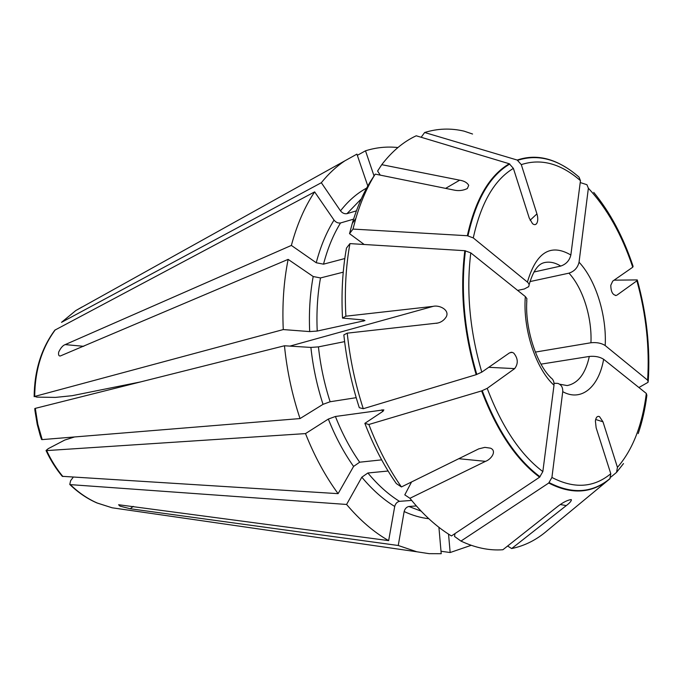 <?xml version="1.0" encoding="UTF-8"?>
<svg xmlns="http://www.w3.org/2000/svg" width="683" height="683" viewBox="0 0 683 683"><rect width="100%" height="100%" fill="white"/><g stroke="black" fill="none" stroke-linecap="round" stroke-linejoin="round"><path stroke-width="1.02" d="M471.202 545.307L450.157 552.53L441.005 551.258M448.543 534.132L450.157 552.53M554.05 383.274L557.849 383.394C561.324 384.683 562.954 387.44 562.732 391.675L551.924 477.46L548.731 483.026C571.859 494.919 592.255 493.502 609.893 478.783L547.245 530.614C536.599 539.852 524.74 545.828 511.669 548.551L507.597 546.024M388.098 471.014L367.881 472.995L361.828 477.195L346.58 504.455L70.349 484.631L69.777 484.452L70.622 480.678L73.252 477.186M411.661 500.426L399.478 501.339C397.096 501.868 395.508 503.576 394.714 506.453L388.653 540.62C373.934 532.27 359.907 520.215 346.58 504.455M526.661 300.776L526.909 298.684L525.329 296.559L470.783 252.872L464.816 250.695C459.864 290.599 463.655 331.929 476.188 374.677L481.788 372.141L509.501 352.88L512.156 352.343L513.744 353.094C518.09 358.438 518.397 363.612 514.675 368.615L487.201 388.354L481.626 390.915C496.976 431.127 516.305 459.89 539.621 477.178L451.446 535.942C436.992 527.233 423.153 514.683 409.928 498.291L404.797 494.868L411.567 481.942M438.921 527.319L441.218 553.708L429.18 553.665L416.843 551.779L398.249 545.495L130.222 508.75L119.952 506.12L118.594 504.737L388.653 540.62M35.303 408.366L34.765 408.588L34.978 410.842L37.215 424.288L40.135 435.242L41.569 439.528L42.192 439.596L37.804 424.211L35.303 408.366L284.461 345.769C286.971 370.767 292.162 395.03 300.033 418.568L42.192 439.596M344.616 341.628L318.44 346.879L310.893 347.425L284.461 345.769M356.193 397.677L330.128 401.749L323.033 404.336L300.033 418.568M359.301 407.708C351.634 384.136 346.477 359.864 343.848 334.901L347.237 333.15C349.961 359.07 355.305 384.256 363.271 408.716L359.301 407.708M353.581 219.149L340.535 222.965C338.076 223.332 335.908 222.376 334.03 220.097L314.641 191.889L54.879 330.128M344.795 258.541L323.52 264.167L316.238 262.75L291.368 245.428C296.968 224.579 304.729 206.736 314.641 191.889M349.525 233.646L352.266 223.461C357.158 207 363.433 192.674 371.091 180.466L375.24 174.114C367.352 186.655 360.88 201.425 355.843 218.415L352.991 229.078L349.525 233.646L364.193 244.488M289.934 346.11L433.142 306.36L345.88 316.195L342.507 318.082L363.757 320.011L364.961 320.617L317.219 331.05L309.689 331.588L283.266 329.573L34.705 396.43L36.873 397.113L55.4 397.404L72.142 395.696L140.45 381.942M283.266 329.573C282.122 304.763 283.744 281.362 288.132 259.378L60.309 355.98C58.781 356.142 58.243 354.844 58.695 352.078C60.719 347.886 62.879 345.393 65.184 344.608L83.744 346.315M291.368 245.428L65.184 344.608M374.045 175.941L365.499 150.806C376.137 147.451 386.937 146.367 397.916 147.537M365.499 150.806L357.329 155.34M565.686 167.233C549.286 157.056 533.124 154.665 517.219 160.053L424.647 132.502L421.155 137.274M424.647 132.502C437.59 128.464 450.746 128.011 464.099 131.153L472.559 134.022M381.652 459.855L359.676 462.203L353.589 466.429L338.102 493.655C325.364 476.282 314.504 456.261 305.506 433.594L46.649 450.584L46.051 450.498L48.237 448.663L64.783 440.04L74.592 436.949M409.928 498.291L485.511 461.349C491.376 459.266 497.156 450.831 490.437 448.159L484.862 447.365L478.723 448.876L401.433 486.945L396.336 483.581C384.102 466.122 373.61 446.042 364.85 423.349L383.069 411.243L383.837 409.851L335.413 416.485L328.335 419.072L305.506 433.594M401.433 486.945C388.781 468.871 377.921 448.057 368.854 424.493L364.85 423.349M481.626 390.915L368.854 424.493M550.515 377.528C553.11 379.108 554.272 381.677 554.007 385.238L542.84 471.577L539.621 477.178M338.102 493.655L62.264 476.324M609.893 478.783L610.79 473.729L596.139 427.797L595.397 420.933C595.986 417.228 597.352 415.793 599.512 416.639L602.978 421.812L617.441 467.36L616.544 472.388L623.502 463.578M616.544 472.388L610.858 477.101M541.021 364.141L589.318 356.449C595.055 355.911 599.828 356.859 603.635 359.267L646.331 393.459L646.869 395.312C645.119 409.066 642.225 421.838 638.187 433.611M529.974 281.584L568.973 273.157C574.369 271.356 577.733 267.702 579.047 262.195L588.37 188.235L586.928 184.709L580.226 182.549M615.528 295.517L616.382 295.415C612.745 295.176 610.884 291.795 610.798 285.263L612.719 281.131L632.748 267.207L633.098 266.353C623.34 237.103 610.226 212.447 593.74 192.384M356.415 210.851L346.955 213.677C344.505 214.061 342.354 213.113 340.493 210.842L321.334 182.72C328.557 173.755 336.386 166.464 344.821 160.855L356.919 154.119L367.804 185.989M445.615 188.38L459.693 180.184L381.754 164.671L377.597 171.04L380.269 175.13M381.754 164.671C392.085 151.25 403.568 141.62 416.229 135.789L509.296 163.766C489.438 175.377 475.445 199.368 467.334 235.729L352.991 229.078M459.693 180.184C464.15 180.901 467.163 182.617 468.717 185.324L467.351 188.525C463.04 190.634 458.472 191.12 453.64 190.002L375.24 174.114M530.11 220.268L536.932 213.873C538.11 217.988 538.033 221.198 536.71 223.495C535.6 224.972 534.2 225.014 532.509 223.631L529.248 218.073L513.394 168.385L509.296 163.766M517.646 290.403L524.331 288.986L528.48 286.749C529.556 285.246 529.205 283.701 527.413 282.096L473.268 237.915L467.334 235.729M617.031 295.082L636.898 280.807L637.248 279.91L614.111 280.167M535.335 352.095L590.94 342.755C596.652 342.183 601.407 343.114 605.189 345.555L647.621 380.175L648.193 382.01L647.732 382.497L638.904 387.517M416.365 505.949L408.895 506.479C406.513 506.999 404.934 508.69 404.148 511.541L398.249 545.495M511.669 548.551L566.284 505.599C569.511 503.158 571.219 501.254 571.406 499.879L571.193 499.572C567.462 500.084 562.971 502.364 557.721 506.419L502.901 549.738C489.387 550.754 475.402 547.868 460.957 541.081L454.536 536.454L454.98 533.585M548.731 483.026L460.957 541.081M343.233 272.167L320.506 277.947L313.19 276.521L288.132 259.378M342.507 318.082C341.21 293.323 342.524 269.99 346.469 248.083L349.935 243.609C345.854 266.293 344.505 290.488 345.88 316.195M433.142 306.36C439.34 304.772 449.866 309.937 446.264 316.818C444.198 320.114 441.363 322.188 437.76 323.042L347.237 333.15M476.188 374.677L363.271 408.716M464.816 250.695L349.935 243.609M536.932 213.873L521.291 164.629L517.219 160.053M533.927 272.022L560.717 266.071C566.13 264.236 569.511 260.547 570.851 255.007L580.465 180.662L579.03 177.128C558.685 159.31 538.247 153.701 517.714 160.3M321.334 182.72L61.513 322.342L75.77 310.577L82.199 306.906M394.714 506.453C383.18 499.41 372.218 489.66 361.828 477.195M399.478 501.339C388.396 494.475 377.861 485.024 367.881 472.995M120.993 509.066L112.106 507.785L97.319 503.047C87.655 498.838 78.665 492.699 70.349 484.631M323.033 404.336C317.023 385.895 312.985 366.925 310.893 347.425M330.128 401.749C324.365 383.957 320.472 365.67 318.44 346.879M316.238 262.75C320.54 246.375 326.474 232.152 334.03 220.097M323.52 264.167C327.635 248.373 333.304 234.645 340.535 222.965M34.705 396.43C34.961 370.271 41.808 348.074 55.255 329.846M353.589 466.429C343.771 452.547 335.353 436.761 328.335 419.072M359.676 462.203C350.251 448.774 342.166 433.534 335.413 416.485M382.676 411.507L381.993 409.766M542.84 471.577C520.48 454.75 501.928 427.012 487.201 388.354M540.065 476.777C516.818 459.514 497.54 430.819 482.232 390.702M62.896 476.538C56.51 468.828 51.088 460.18 46.649 450.584M646.331 393.459C642.293 425.236 632.663 449.866 617.441 467.36M588.37 188.235C607.067 208.358 621.863 234.679 632.748 267.207M340.493 210.842C348.347 200.828 357.064 193.246 366.634 188.09M346.955 213.677L361.298 198.864M473.268 237.915C481.003 202.928 494.381 179.757 513.394 168.385M467.966 235.823C476.051 199.547 489.993 175.616 509.791 164.014M579.047 262.195C595.815 280.004 606.828 315.572 605.189 345.555M636.898 280.807C646.109 314.24 649.687 347.357 647.621 380.175M590.94 342.755C592.135 317.655 582.949 288.217 568.973 273.157M603.635 359.267C598.854 386.954 581.438 402.108 562.732 391.675M610.79 473.729C593.758 487.756 574.138 489.002 551.924 477.46M428.804 518.713C420.668 517.808 412.455 515.417 404.148 511.541M421.138 511.149L408.895 506.479M610.175 478.416C592.579 493.092 572.243 494.492 549.175 482.625M559.531 384.188L567.18 385.571C578.185 383.308 585.562 373.601 589.318 356.449M554.007 385.238C535.771 368.735 522.666 328.788 525.329 296.559M481.788 372.141C469.802 331.033 466.13 291.274 470.783 252.872M309.689 331.588C308.818 312.242 309.988 293.886 313.19 276.521M317.219 331.05C316.383 312.404 317.475 294.706 320.506 277.947M363.254 321.232L363.185 319.96M476.802 374.463C464.303 331.818 460.521 290.599 465.447 250.789M527.413 282.096C536.181 252.232 550.66 243.199 570.851 255.007M521.291 164.629C541.064 158.191 560.786 163.536 580.465 180.662M61.786 322.154L75.77 310.577L344.821 160.855M560.717 266.071C555.211 262.614 549.815 261.444 544.522 262.571C541.056 263.433 534.601 265.678 529.077 284.871M133.27 506.359L130.222 508.75M602.978 421.812L595.661 419.482M514.675 368.615L488.738 367.309M485.511 461.349L458.694 458.703M566.284 505.599L560.273 504.524M416.843 551.779L112.106 507.785L97.029 502.987C87.228 498.735 78.144 492.563 69.768 484.46M352.266 223.461L355.843 218.415M34.15 396.661C34.415 370.621 41.322 348.441 54.871 330.128M62.255 476.333C55.869 468.649 50.457 460.043 46.034 450.507M637.376 280.354C646.681 314.137 650.318 347.673 648.269 380.969M550.6 377.417C536.804 364.116 524.809 328.694 526.832 300.802M528.642 286.8L528.736 286.339M599.512 416.639L598.632 416.357M437.752 322.999L436.531 323.315M536.71 223.495L535.737 224.4M512.156 352.343L510.867 352.3"/></g></svg>
